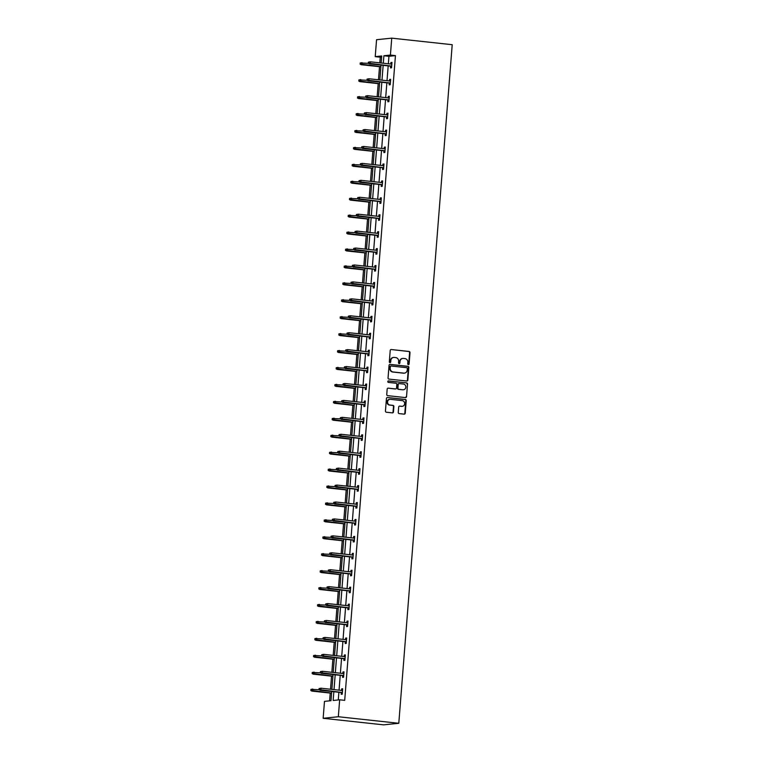 <?xml version="1.0" encoding="UTF-8"?>
<svg xmlns="http://www.w3.org/2000/svg" width="763" height="763" viewBox="0 0 763 763"><rect width="100%" height="100%" fill="white"/><g stroke="black" fill="none" stroke-linecap="round" stroke-linejoin="round"><path stroke-width="1.14" d="M408.358 364.628A0.753 0.696 84.1 0 0 409.111 363.951L409.998 352.64A1.068 0.992 84.1 0 0 409.092 351.466L391.285 349.53A1.068 0.992 84.1 0 0 390.217 350.494L389.321 361.815A0.753 0.696 84.1 0 0 390.093 362.635A0.753 0.696 84.1 0 0 390.713 361.958L390.828 360.498A3.424 3.176 84.1 0 1 394.261 357.427L395.739 357.589A3.424 3.176 84.1 0 1 398.639 361.338L398.524 362.806A0.753 0.696 84.1 0 0 399.297 363.627A0.753 0.696 84.1 0 0 399.907 362.959L400.022 361.49A3.424 3.176 84.1 0 1 403.455 358.429L404.943 358.591A3.424 3.176 84.1 0 1 407.843 362.339L407.728 363.808A0.753 0.696 84.1 0 0 408.358 364.628M408.281 364.609A0.753 0.696 84.1 0 0 408.701 363.999L409.588 352.678A1.068 0.992 84.1 0 0 408.682 351.505L391.285 349.53M389.883 362.616A0.753 0.696 84.1 0 0 390.303 362.005L390.828 360.498M399.087 363.617A0.753 0.696 84.1 0 0 399.497 362.997L400.022 361.49M398.257 412.44A1.068 0.992 84.1 0 0 399.163 413.613L404.161 414.147A1.068 0.992 84.1 0 0 405.239 413.193L406.221 400.623A1.068 0.992 84.1 0 0 405.315 399.45L387.509 397.523A1.068 0.992 84.1 0 0 386.44 398.477L385.449 411.047A1.068 0.992 84.1 0 0 386.355 412.22L392.392 412.878A1.068 0.992 84.1 0 0 393.46 411.915L393.889 406.536A1.068 0.992 84.1 0 0 392.983 405.363L389.988 405.039A2.861 2.651 84.1 0 1 389.922 399.345A2.861 2.651 84.1 0 1 390.437 399.345L402.158 400.613A2.861 2.651 84.1 0 1 402.225 406.317A2.861 2.651 84.1 0 1 401.71 406.307L399.755 406.097A1.068 0.992 84.1 0 0 398.687 407.06L398.257 412.44M390.408 55.079L395.444 55.623L344.704 700.348L339.669 699.805L338.333 716.734L398.801 723.286L452.211 44.702L391.734 38.15L390.408 55.079L383.903 55.747L383.312 63.234M406.765 381.023A1.068 0.992 84.1 0 0 407.843 380.069L408.834 367.499A1.068 0.992 84.1 0 0 407.928 366.326L390.122 364.39A1.068 0.992 84.1 0 0 389.044 365.353L388.052 377.923A1.068 0.992 84.1 0 0 388.958 379.097L406.765 381.023A1.068 0.992 84.1 0 0 407.432 380.108L408.424 367.537A1.068 0.992 84.1 0 0 407.518 366.364L389.721 364.437M407.528 384.056L406.536 396.626A1.068 0.992 84.1 0 1 405.468 397.59L387.661 395.654A1.068 0.992 84.1 0 1 386.755 394.481L387.175 389.101A1.068 0.992 84.1 0 1 388.253 388.148L395.472 388.93A1.068 0.992 84.1 0 0 396.541 387.976L396.827 384.399A1.068 0.992 84.1 0 0 395.921 383.236L388.396 382.416A0.753 0.696 84.1 0 1 388.386 380.928A0.753 0.696 84.1 0 1 388.52 380.928L406.622 382.883A1.068 0.992 84.1 0 1 407.528 384.056L406.536 396.626M331.714 691.497L330.989 700.701L324.485 701.369L323.15 718.298L383.627 724.85L398.801 723.286M381.643 57.053L380.27 57.187L379.821 62.852M379.516 66.686L378.486 79.781M378.19 83.615L377.16 96.71M376.855 100.544L375.825 113.639M375.52 117.473L374.49 130.568M374.194 134.402L373.155 147.497M372.859 151.332L371.829 164.427M371.524 168.261L370.494 181.365M370.189 185.19L369.158 198.294M368.863 202.119L367.833 215.223M367.528 219.048L366.498 232.152M366.192 235.977L365.162 249.081M364.867 252.906L363.837 266.01M363.531 269.835L362.501 282.939M362.196 286.764L361.166 299.869M360.87 303.693L359.831 316.798M359.535 320.622L358.505 333.727M358.2 337.551L357.17 350.656M356.865 354.48L355.835 367.585M355.539 371.409L354.509 384.514M354.204 388.338L353.174 401.443M352.868 405.267L351.838 418.372M351.543 422.197L350.513 435.301M350.207 439.126L349.177 452.23M348.872 456.055L347.842 469.159M347.546 472.984L346.507 486.088M346.211 489.913L345.181 503.017M344.876 506.842L343.846 519.946M343.55 523.771L342.511 536.875M342.215 540.7L341.185 553.804M340.88 557.639L339.85 570.734M339.545 574.568L338.514 587.663M338.219 591.497L337.189 604.592M336.884 608.426L335.854 621.521M335.548 625.355L334.518 638.45M334.223 642.284L333.193 655.379M332.887 659.213L331.857 672.308M331.552 676.142L330.522 689.237M330.226 693.071L329.606 700.844M380.27 57.187L375.224 56.643L376.56 39.714L391.734 38.15M323.15 718.298L338.333 716.734M333.851 691.726L333.164 700.472L339.669 699.805M383.15 65.341L381.986 80.163M381.815 82.27L380.651 97.092M380.479 99.2L379.316 114.021M379.154 116.129L377.981 130.95M377.819 133.058L376.655 147.879M376.483 149.987L375.32 164.808M375.158 166.916L373.984 181.737M373.822 183.845L372.659 198.666M372.487 200.774L371.323 215.595M371.161 217.703L369.988 232.524M369.826 234.632L368.663 249.453M368.491 251.561L367.327 266.382M367.165 268.49L365.992 283.311M365.83 285.419L364.666 300.24M364.495 302.348L363.331 317.17M363.159 319.277L361.996 334.099M361.834 336.206L360.661 351.028M360.498 353.135L359.335 367.957M359.163 370.074L358 384.895M357.837 387.003L356.664 401.824M356.502 403.932L355.339 418.753M355.167 420.861L354.003 435.683M353.841 437.79L352.668 452.612M352.506 454.719L351.342 469.541M351.171 471.648L350.007 486.47M349.836 488.578L348.672 503.399M348.51 505.507L347.337 520.328M347.175 522.436L346.011 537.257M345.839 539.365L344.676 554.186M344.514 556.294L343.34 571.115M343.178 573.223L342.015 588.044M341.843 590.152L340.679 604.973M340.517 607.081L339.344 621.902M339.182 624.01L338.019 638.831M337.847 640.939L336.683 655.76M336.512 657.868L335.348 672.689M335.186 674.797L334.013 689.618M381.176 63.005L381.729 55.976L375.224 56.643M331.876 689.39L333.049 674.568M333.212 672.461L334.375 657.639M334.547 655.531L335.71 640.71M335.873 638.602L337.046 623.781M337.208 621.673L338.371 606.852M338.543 604.744L339.707 589.923M339.869 587.815L341.042 572.994M341.204 570.886L342.368 556.065M342.539 553.948L343.703 539.136M343.875 537.018L345.038 522.197M345.2 520.089L346.373 505.268M346.536 503.16L347.699 488.339M347.871 486.231L349.034 471.41M349.196 469.302L350.37 454.481M350.532 452.373L351.695 437.552M351.867 435.444L353.031 420.623M353.193 418.515L354.366 403.694M354.528 401.586L355.692 386.765M355.863 384.657L357.027 369.836M357.198 367.728L358.362 352.907M358.524 350.799L359.697 335.978M359.859 333.87L361.023 319.048M361.195 316.941L362.358 302.119M362.52 300.012L363.693 285.19M363.856 283.083L365.019 268.261M365.191 266.153L366.354 251.332M366.517 249.224L367.69 234.403M367.852 232.295L369.015 217.474M369.187 215.366L370.351 200.545M370.513 198.437L371.686 183.616M371.848 181.508L373.012 166.687M373.183 164.579L374.347 149.758M374.519 147.65L375.682 132.829M375.844 130.721L377.017 115.9M377.18 113.792L378.343 98.971M378.515 96.863L379.678 82.042M379.84 79.934L381.014 65.113M395.444 55.623L388.939 56.3L388.357 63.777M388.186 65.885L387.022 80.706M386.86 82.814L385.687 97.635M385.525 99.743L384.361 114.564M384.19 116.672L383.026 131.494M382.854 133.601L381.691 148.423M381.529 150.53L380.356 165.352M380.193 167.459L379.03 182.281M378.858 184.388L377.695 199.21M377.532 201.318L376.359 216.139M376.197 218.256L375.034 233.077M374.862 235.185L373.698 250.006M373.536 252.114L372.363 266.936M372.201 269.043L371.037 283.865M370.866 285.972L369.702 300.794M369.53 302.901L368.367 317.723M368.205 319.831L367.032 334.652M366.869 336.76L365.706 351.581M365.534 353.689L364.371 368.51M364.209 370.618L363.035 385.439M362.873 387.547L361.71 402.368M361.538 404.476L360.374 419.297M360.212 421.405L359.039 436.226M358.877 438.334L357.713 453.155M357.542 455.263L356.378 470.084M356.216 472.192L355.043 487.013M354.881 489.121L353.717 503.942M353.546 506.05L352.382 520.871M352.21 522.979L351.047 537.801M350.885 539.908L349.712 554.73M349.549 556.837L348.386 571.659M348.214 573.766L347.051 588.588M346.888 590.696L345.715 605.517M345.553 607.625L344.39 622.446M344.218 624.554L343.054 639.375M342.892 641.483L341.719 656.304M341.557 658.412L340.393 673.233M340.222 675.341L339.058 690.162M338.886 692.27L338.286 699.948M388.939 56.3L383.903 55.747M341.519 690.429L341.643 688.884L342.663 688.77L342.234 694.196L341.214 694.301L341.347 692.537M342.854 673.5L342.969 671.945L343.999 671.841L343.569 677.267L342.549 677.372L342.682 675.608M344.18 656.571L344.304 655.016L345.334 654.912L344.905 660.338L343.875 660.443L344.018 658.679M345.515 639.642L345.639 638.087L346.66 637.982L346.24 643.409L345.21 643.514L345.353 641.75M346.85 622.713L346.965 621.158L347.995 621.053L347.566 626.48L346.545 626.585L346.679 624.821M348.176 605.784L348.3 604.229L349.33 604.124L348.901 609.551L347.871 609.656L348.014 607.892M349.511 588.855L349.635 587.3L350.656 587.195L350.236 592.622L349.206 592.727L349.349 590.963M350.846 571.926L350.97 570.371L351.991 570.266L351.562 575.693L350.541 575.798L350.675 574.034M352.172 554.997L352.296 553.442L353.326 553.337L352.897 558.764L351.877 558.869L352.01 557.104M353.507 538.068L353.631 536.513L354.661 536.408L354.232 541.835L353.202 541.94L353.345 540.175M354.843 521.139L354.967 519.584L355.987 519.479L355.558 524.906L354.537 525.011L354.671 523.246M356.178 504.209L356.292 502.655L357.322 502.55L356.893 507.977L355.873 508.082L356.006 506.317M357.504 487.28L357.628 485.726L358.658 485.621L358.228 491.048L357.198 491.153L357.342 489.388M358.839 470.351L358.963 468.797L359.983 468.692L359.564 474.119L358.534 474.224L358.677 472.459M360.174 453.422L360.289 451.868L361.319 451.763L360.889 457.19L359.869 457.295L360.002 455.53M361.5 436.493L361.624 434.939L362.654 434.834L362.225 440.261L361.195 440.365L361.338 438.601M362.835 419.564L362.959 418.01L363.98 417.905L363.56 423.331L362.53 423.436L362.673 421.672M364.17 402.635L364.294 401.08L365.315 400.976L364.886 406.402L363.865 406.507L363.999 404.743M365.496 385.706L365.62 384.151L366.65 384.047L366.221 389.473L365.191 389.578L365.334 387.814M366.831 368.777L366.955 367.222L367.976 367.117L367.556 372.544L366.526 372.649L366.669 370.885M368.167 351.848L368.291 350.293L369.311 350.188L368.882 355.615L367.861 355.72L367.995 353.956M369.502 334.919L369.616 333.364L370.646 333.259L370.217 338.686L369.197 338.791L369.33 337.027M370.828 317.99L370.952 316.435L371.982 316.33L371.552 321.757L370.522 321.862L370.665 320.098M372.163 301.061L372.287 299.506L373.307 299.401L372.878 304.828L371.858 304.933L372.001 303.169M373.498 284.132L373.612 282.577L374.643 282.472L374.213 287.899L373.193 288.004L373.326 286.239M374.824 267.203L374.948 265.648L375.978 265.543L375.549 270.97L374.519 271.075L374.662 269.31M376.159 250.264L376.283 248.719L377.304 248.614L376.884 254.041L375.854 254.146L375.997 252.381M377.494 233.335L377.618 231.79L378.639 231.685L378.21 237.112L377.189 237.217L377.323 235.452M378.82 216.406L378.944 214.861L379.974 214.756L379.545 220.183L378.515 220.288L378.658 218.514M380.155 199.477L380.279 197.932L381.3 197.827L380.88 203.254L379.85 203.359L379.993 201.585M381.49 182.548L381.614 181.003L382.635 180.898L382.206 186.325L381.185 186.43L381.319 184.656M382.826 165.619L382.94 164.074L383.97 163.969L383.541 169.396L382.521 169.5L382.654 167.726M384.151 148.69L384.275 147.145L385.305 147.04L384.876 152.457L383.846 152.571L383.989 150.797M385.487 131.761L385.611 130.215L386.631 130.111L386.202 135.528L385.181 135.642L385.325 133.868M386.822 114.832L386.936 113.286L387.966 113.182L387.537 118.599L386.517 118.713L386.65 116.939M388.148 97.902L388.272 96.357L389.302 96.243L388.872 101.67L387.842 101.784L387.986 100.01M389.483 80.973L389.607 79.428L390.627 79.314L390.208 84.741L389.178 84.846L389.321 83.081M390.818 64.044L390.942 62.499L391.963 62.385L391.533 67.812L390.513 67.917L390.646 66.152M390.942 62.499L391.944 62.604M389.607 79.428L390.618 79.533M388.272 96.357L389.283 96.462M386.936 113.286L387.947 113.391M385.611 130.215L386.612 130.32M384.275 147.145L385.286 147.249M382.94 164.074L383.951 164.179M381.614 181.003L382.616 181.108M380.279 197.932L381.29 198.037M378.944 214.861L379.955 214.966M377.618 231.79L378.62 231.895M376.283 248.719L377.294 248.824M374.948 265.648L375.959 265.753M373.612 282.577L374.623 282.682M372.287 299.506L373.288 299.611M370.952 316.435L371.962 316.54M369.616 333.364L370.627 333.469M368.291 350.293L369.292 350.398M366.955 367.222L367.966 367.327M365.62 384.151L366.631 384.256M364.294 401.08L365.296 401.195M362.959 418.01L363.97 418.124M361.624 434.939L362.635 435.053M360.289 451.868L361.3 451.982M358.963 468.797L359.974 468.911M357.628 485.726L358.639 485.84M356.292 502.655L357.303 502.769M354.967 519.584L355.968 519.698M353.631 536.513L354.642 536.627M352.296 553.442L353.307 553.556M350.97 570.371L351.972 570.486M349.635 587.3L350.646 587.415M348.3 604.229L349.311 604.344M346.965 621.158L347.976 621.273M345.639 638.087L346.65 638.202M344.304 655.016L345.315 655.131M342.969 671.945L343.979 672.06M341.643 688.884L342.644 688.989M402.635 358.457A3.424 3.176 84.1 0 0 399.612 361.538M393.431 357.456A3.424 3.176 84.1 0 0 390.418 360.537M407.356 368.519A0.753 0.696 84.1 0 0 406.717 367.699L391.085 366.002A0.753 0.696 84.1 0 0 390.341 366.669L390.217 368.214A3.424 3.176 84.1 0 0 393.117 371.972L403.799 373.126A3.424 3.176 84.1 0 0 407.232 370.065L407.356 368.519M390.675 366.049A0.753 0.696 84.1 0 0 389.931 366.717L390.341 366.669M404.209 373.145A3.424 3.176 84.1 0 1 403.389 373.174L392.707 372.01A3.424 3.176 84.1 0 1 389.807 368.262L389.931 366.717M405.449 397.59A1.068 0.992 84.1 0 0 406.126 396.674M388.253 388.148L395.062 388.968A1.068 0.992 84.1 0 0 395.444 388.93M388.186 380.975L406.622 382.883M402.969 389.74A2.861 2.651 84.1 0 0 405.84 386.898A2.861 2.651 84.1 0 0 403.417 384.047L399.278 383.598A1.068 0.992 84.1 0 0 398.21 384.552L397.933 388.119A1.068 0.992 84.1 0 0 398.83 389.292L402.559 389.788A2.861 2.651 84.1 0 0 403.274 389.759M398.868 383.636A1.068 0.992 84.1 0 0 397.8 384.6L398.21 384.552M402.559 389.788L398.42 389.34A1.068 0.992 84.1 0 1 397.523 388.167L397.8 384.6M407.118 384.104A1.068 0.992 84.1 0 0 406.212 382.931M402.025 406.326A2.861 2.651 84.1 0 1 401.3 406.355L399.755 406.097M389.712 399.373A2.861 2.651 84.1 0 0 389.578 405.086L389.988 405.039M392.373 412.878A1.068 0.992 84.1 0 0 393.05 411.963L393.479 406.584A1.068 0.992 84.1 0 0 392.573 405.411L389.578 405.086M404.152 414.147A1.068 0.992 84.1 0 0 404.829 413.231L405.811 400.661A1.068 0.992 84.1 0 0 404.905 399.497L387.509 397.523M360.174 63.024L360.498 64.063L360.174 63.024L362.091 62.671L361.939 64.626L361.195 64.702L380.871 66.829M360.498 64.063L380.89 66.677M360.584 62.976L368.481 63.358M361.195 64.702L360.088 64.102M368.376 62.175L368.291 63.262L368.376 62.175L370.293 61.822L391.82 64.159M368.787 62.137L370.293 61.822L370.141 63.777L369.406 63.854L391.657 66.267M368.701 63.215L391.667 66.104M368.291 63.262L369.406 63.854M358.839 79.953L359.163 80.992L358.839 79.953L360.756 79.6L360.603 81.555L359.869 81.631L379.545 83.758M359.163 80.992L379.554 83.606M359.249 79.905L367.146 80.287M359.869 81.631L358.753 81.04M357.504 96.882L357.828 97.922L357.504 96.882L359.43 96.529L359.268 98.484L358.534 98.561L378.21 100.687M357.828 97.922L378.219 100.535M357.914 96.834L365.82 97.225M358.534 98.561L357.418 97.969M367.041 79.104L366.955 80.191L367.041 79.104L368.968 78.751L390.494 81.088M367.451 79.066L368.968 78.751L368.806 80.706L368.071 80.783L390.322 83.196M367.365 80.144L390.341 83.033M366.955 80.191L368.071 80.783M365.715 96.033L365.63 97.12L365.715 96.033L367.632 95.68L389.159 98.017M366.126 95.995L367.632 95.68L367.48 97.635L366.736 97.712L388.996 100.125M366.04 97.073L389.006 99.972M365.63 97.12L366.736 97.712M356.178 113.811L356.502 114.851L356.178 113.811L358.095 113.458L357.942 115.413L357.198 115.49L376.874 117.616M356.502 114.851L376.893 117.464M356.588 113.763L364.485 114.154M357.198 115.49L356.092 114.898M364.38 112.962L364.294 114.049L364.38 112.962L366.297 112.609L387.823 114.946M364.79 112.924L366.297 112.609L366.145 114.564L365.41 114.641L387.661 117.054M364.704 114.002L387.671 116.901M364.294 114.049L365.41 114.641M354.843 130.74L355.167 131.78L354.843 130.74L356.76 130.387L356.607 132.342L355.873 132.419L375.549 134.546M355.167 131.78L375.558 134.393M355.253 130.692L363.15 131.083M355.873 132.419L354.757 131.827M363.045 129.891L362.959 130.978L363.045 129.891L364.962 129.538L386.498 131.875M363.455 129.853L364.962 129.538L364.809 131.494L364.075 131.57L386.326 133.983M363.369 130.931L386.345 133.83M362.959 130.978L364.075 131.57M353.507 147.669L353.832 148.709L353.507 147.669L355.424 147.316L355.272 149.271L354.537 149.348L374.213 151.475M353.832 148.709L374.223 151.322M353.918 147.621L361.824 148.012M354.537 149.348L353.422 148.756M361.719 146.82L361.633 147.908L361.719 146.82L363.636 146.467L385.162 148.804M362.129 146.782L363.636 146.467L363.484 148.423L362.74 148.499L385 150.912M362.043 147.86L385.01 150.759M361.633 147.908L362.74 148.499M352.182 164.598L352.506 165.638L352.182 164.598L354.099 164.245L353.946 166.2L353.202 166.277L372.878 168.404M352.506 165.638L372.897 168.251M352.592 164.55L360.489 164.942M353.202 166.277L352.096 165.685M360.384 163.749L360.298 164.837L360.384 163.749L362.301 163.396L383.827 165.733M360.794 163.711L362.301 163.396L362.148 165.352L361.414 165.428L383.665 167.841M360.708 164.789L383.675 167.688M360.298 164.837L361.414 165.428M350.846 181.527L351.171 182.567L350.846 181.527L352.764 181.174L352.611 183.13L351.877 183.206L371.552 185.333M351.171 182.567L371.562 185.18M351.257 181.48L359.154 181.871M351.877 183.206L350.761 182.615M359.049 180.678L358.963 181.766L359.049 180.678L360.966 180.326L382.501 182.662M359.459 180.64L360.966 180.326L360.813 182.281L360.079 182.357L382.33 184.77M359.373 181.728L382.339 184.617M358.963 181.766L360.079 182.357M349.511 198.456L349.836 199.496L349.511 198.456L351.428 198.103L351.276 200.059L350.541 200.135L370.217 202.262M349.836 199.496L370.227 202.109M349.921 198.409L357.828 198.8M350.541 200.135L349.425 199.544M357.713 197.607L357.637 198.695L357.713 197.607L359.64 197.255L381.166 199.591M358.124 197.569L359.64 197.255L359.487 199.21L358.744 199.286L380.995 201.699M358.047 198.657L381.014 201.546M357.637 198.695L358.744 199.286M348.186 215.385L348.51 216.425L348.186 215.385L350.103 215.032L349.95 216.988L349.206 217.064L368.882 219.191M348.51 216.425L368.891 219.038M348.596 215.338L356.493 215.729M349.206 217.064L348.1 216.473M346.85 232.314L347.175 233.354L346.85 232.314L348.767 231.962L348.615 233.917L347.871 233.993L367.556 236.12M347.175 233.354L367.566 235.967M347.26 232.276L355.157 232.658M347.871 233.993L346.764 233.402M345.515 249.243L345.839 250.283L345.515 249.243L347.432 248.891L347.279 250.846L346.545 250.922L366.221 253.049M345.839 250.283L366.23 252.896M345.925 249.205L353.832 249.587M346.545 250.922L345.429 250.331M344.18 266.173L344.504 267.212L344.18 266.173L346.106 265.82L345.944 267.775L345.21 267.851L364.886 269.978M344.504 267.212L364.895 269.825M344.59 266.134L352.496 266.516M345.21 267.851L344.094 267.26M342.854 283.102L343.178 284.141L342.854 283.102L344.771 282.749L344.618 284.704L343.875 284.78L363.55 286.907M343.178 284.141L363.57 286.754M343.264 283.063L351.161 283.445M343.875 284.78L342.768 284.189M341.519 300.031L341.843 301.07L341.519 300.031L343.436 299.678L343.283 301.633L342.549 301.709L362.225 303.846M341.843 301.07L362.234 303.684M341.929 299.993L349.826 300.374M342.549 301.709L341.433 301.118M340.184 316.96L340.508 317.999L340.184 316.96L342.11 316.607L341.948 318.562L341.214 318.638L360.889 320.775M340.508 317.999L360.899 320.613M340.594 316.922L348.5 317.303M341.214 318.638L340.098 318.047M338.858 333.889L339.182 334.928L338.858 333.889L340.775 333.536L340.622 335.491L339.878 335.567L359.554 337.704M339.182 334.928L359.573 337.542M339.268 333.851L347.165 334.232M339.878 335.567L338.772 334.976M337.523 350.818L337.847 351.857L337.523 350.818L339.44 350.465L339.287 352.42L338.553 352.496L358.228 354.633M337.847 351.857L358.238 354.471M337.933 350.78L345.83 351.161M338.553 352.496L337.437 351.905M336.187 367.747L336.512 368.796L336.187 367.747L338.104 367.394L337.952 369.349L337.217 369.426L356.893 371.562M336.512 368.796L356.903 371.4M336.597 367.709L344.504 368.09M337.217 369.426L336.101 368.834M356.388 214.537L356.302 215.624L356.388 214.537L358.305 214.184L379.831 216.52M356.798 214.498L358.305 214.184L358.152 216.139L357.408 216.215L379.669 218.628M356.712 215.586L379.678 218.476M356.302 215.624L357.408 216.215M355.053 231.466L354.967 232.553L355.053 231.466L356.97 231.113L378.496 233.449M355.463 231.427L356.97 231.113L356.817 233.068L356.083 233.144L378.334 235.557M355.377 232.515L378.343 235.405M354.967 232.553L356.083 233.144M353.717 248.395L353.631 249.482L353.717 248.395L355.644 248.042L377.17 250.378M354.127 248.356L355.644 248.042L355.482 249.997L354.747 250.073L376.998 252.486M354.042 249.444L377.017 252.334M353.631 249.482L354.747 250.073M352.392 265.324L352.306 266.411L352.392 265.324L354.309 264.971L375.835 267.308M352.802 265.286L354.309 264.971L354.156 266.926L353.412 267.002L375.673 269.415M352.716 266.373L375.682 269.263M352.306 266.411L353.412 267.002M351.056 282.253L350.97 283.34L351.056 282.253L352.973 281.9L374.499 284.237M351.466 282.215L352.973 281.9L352.821 283.855L352.086 283.931L374.337 286.344M351.381 283.302L374.347 286.192M350.97 283.34L352.086 283.931M349.721 299.182L349.635 300.269L349.721 299.182L351.638 298.829L373.174 301.166M350.131 299.144L351.638 298.829L351.485 300.784L350.751 300.86L373.002 303.273M350.045 300.231L373.021 303.121M349.635 300.269L350.751 300.86M348.395 316.111L348.309 317.198L348.395 316.111L350.312 315.768L371.839 318.095M348.805 316.073L350.312 315.768L350.16 317.713L349.416 317.789L371.676 320.202M348.72 317.16L371.686 320.05M348.309 317.198L349.416 317.789M347.06 333.04L346.974 334.127L347.06 333.04L348.977 332.697L370.503 335.024M347.47 333.002L348.977 332.697L348.825 334.642L348.09 334.719L370.341 337.132M347.384 334.089L370.351 336.979M346.974 334.127L348.09 334.719M345.725 349.969L345.639 351.056L345.725 349.969L347.642 349.626L369.178 351.953M346.135 349.931L347.642 349.626L347.489 351.571L346.755 351.648L369.006 354.061M346.049 351.018L369.015 353.908M345.639 351.056L346.755 351.648M344.399 366.898L344.313 367.985L344.399 366.898L346.316 366.555L367.842 368.882M344.809 366.86L346.316 366.555L346.164 368.5L345.42 368.577L367.68 370.99M344.723 367.947L367.69 370.837M344.313 367.985L345.42 368.577M334.862 384.676L335.186 385.725L334.862 384.676L336.779 384.323L336.626 386.278L335.882 386.355L355.558 388.491M335.186 385.725L355.568 388.329M335.272 384.638L343.169 385.019M335.882 386.355L334.776 385.763M343.064 383.827L342.978 384.914L343.064 383.827L344.981 383.484L366.507 385.811M343.474 383.789L344.981 383.484L344.828 385.429L344.084 385.506L366.345 387.919M343.388 384.876L366.354 387.766M342.978 384.914L344.084 385.506M333.526 401.605L333.851 402.654L333.526 401.605L335.443 401.252L335.291 403.207L334.547 403.284L354.232 405.42M333.851 402.654L354.242 405.258M333.936 401.567L341.834 401.948M334.547 403.284L333.441 402.692M341.729 400.756L341.643 401.843L341.729 400.756L343.646 400.413L365.181 402.74M342.139 400.718L343.646 400.413L343.493 402.359L342.759 402.435L365.01 404.848M342.053 401.805L365.019 404.695M341.643 401.843L342.759 402.435M332.191 418.534L332.515 419.583L332.191 418.534L334.108 418.181L333.956 420.136L333.221 420.213L352.897 422.349M332.515 419.583L352.907 422.187M332.601 418.496L340.508 418.877M333.221 420.213L332.105 419.621M340.393 417.695L340.308 418.773L340.393 417.695L342.32 417.342L363.846 419.669M340.803 417.647L342.32 417.342L342.158 419.288L341.423 419.364L363.674 421.777M340.718 418.734L363.693 421.624M340.308 418.773L341.423 419.364M330.856 435.463L331.19 436.512L330.856 435.463L332.782 435.11L332.63 437.065L331.886 437.142L351.562 439.278M331.19 436.512L351.571 439.116M331.266 435.425L339.173 435.807M331.886 437.142L330.77 436.55M339.068 434.624L338.982 435.702L339.068 434.624L340.985 434.271L362.511 436.598M339.478 434.576L340.985 434.271L340.832 436.226L340.088 436.302L362.349 438.706M339.392 435.663L362.358 438.553M338.982 435.702L340.088 436.302M329.53 452.392L329.854 453.441L329.53 452.392L331.447 452.039L331.295 453.995L330.551 454.071L350.227 456.207M329.854 453.441L350.246 456.055M329.94 452.354L337.837 452.736M330.551 454.071L329.444 453.48M337.732 451.553L337.647 452.631L337.732 451.553L339.649 451.2L361.176 453.527M338.143 451.505L339.649 451.2L339.497 453.155L338.762 453.232L361.013 455.635M338.057 452.593L361.023 455.482M337.647 452.631L338.762 453.232M328.195 469.321L328.519 470.37L328.195 469.321L330.112 468.968L329.959 470.924L329.225 471L348.901 473.136M328.519 470.37L348.91 472.984M328.605 469.283L336.502 469.665M329.225 471L328.109 470.409M336.397 468.482L336.311 469.56L336.397 468.482L338.324 468.129L359.85 470.456M336.807 468.434L338.324 468.129L338.162 470.084L337.427 470.161L359.678 472.564M336.721 469.522L359.697 472.411M336.311 469.56L337.427 470.161M326.86 486.25L327.184 487.299L326.86 486.25L328.786 485.907L328.624 487.853L327.89 487.929L347.566 490.065M327.184 487.299L347.575 489.913M327.27 486.212L335.176 486.594M327.89 487.929L326.774 487.338M335.071 485.411L334.986 486.489L335.071 485.411L336.988 485.058L358.515 487.385M335.482 485.363L336.988 485.058L336.836 487.013L336.092 487.09L358.352 489.493M335.396 486.451L358.362 489.341M334.986 486.489L336.092 487.09M325.534 503.179L325.858 504.229L325.534 503.179L327.451 502.836L327.298 504.782L326.554 504.858L346.23 506.994M325.858 504.229L346.249 506.842M325.944 503.141L333.841 503.523M326.554 504.858L325.448 504.267M324.199 520.108L324.523 521.158L324.199 520.108L326.116 519.765L325.963 521.711L325.229 521.787L344.905 523.923M324.523 521.158L344.914 523.771M324.609 520.07L332.506 520.452M325.229 521.787L324.113 521.196M322.863 537.038L323.188 538.087L322.863 537.038L324.78 536.694L324.628 538.64L323.894 538.716L343.569 540.853M323.188 538.087L343.579 540.7M323.274 536.999L331.18 537.381M323.894 538.716L322.778 538.125M321.538 553.967L321.862 555.016L321.538 553.967L323.455 553.623L323.302 555.569L322.558 555.645L342.234 557.782M321.862 555.016L342.253 557.629M321.948 553.928L329.845 554.31M322.558 555.645L321.452 555.054M320.202 570.896L320.527 571.945L320.202 570.896L322.12 570.552L321.967 572.498L321.233 572.574L340.908 574.711M320.527 571.945L340.918 574.558M320.613 570.858L328.51 571.239M321.233 572.574L320.117 571.983M318.867 587.834L319.192 588.874L318.867 587.834L320.784 587.481L320.632 589.427L319.897 589.503L339.573 591.64M319.192 588.874L339.583 591.487M319.277 587.787L327.184 588.168M319.897 589.503L318.781 588.912M317.532 604.763L317.866 605.803L317.532 604.763L319.459 604.41L319.306 606.366L318.562 606.432L338.238 608.569M317.866 605.803L338.247 608.416M317.942 604.716L325.849 605.097M318.562 606.432L317.456 605.841M316.206 621.692L316.531 622.732L316.206 621.692L318.123 621.34L317.971 623.295L317.227 623.371L336.903 625.498M316.531 622.732L336.922 625.345M316.616 621.645L324.513 622.026M317.227 623.371L316.12 622.77M314.871 638.621L315.195 639.661L314.871 638.621L316.788 638.269L316.635 640.224L315.901 640.3L335.577 642.427M315.195 639.661L335.586 642.274M315.281 638.574L323.178 638.955M315.901 640.3L314.785 639.699M313.536 655.551L313.86 656.59L313.536 655.551L315.462 655.198L315.3 657.153L314.566 657.229L334.242 659.356M313.86 656.59L334.251 659.203M313.946 655.503L321.852 655.884M314.566 657.229L313.45 656.628M333.736 502.34L333.65 503.418L333.736 502.34L335.653 501.987L357.179 504.314M334.146 502.292L335.653 501.987L335.501 503.942L334.766 504.019L357.017 506.422M334.06 503.38L357.027 506.27M333.65 503.418L334.766 504.019M332.401 519.269L332.315 520.347L332.401 519.269L334.318 518.916L355.854 521.243M332.811 519.221L334.318 518.916L334.165 520.871L333.431 520.948L355.682 523.351M332.725 520.309L355.701 523.199M332.315 520.347L333.431 520.948M331.075 536.198L330.989 537.276L331.075 536.198L332.992 535.845L354.518 538.173M331.485 536.151L332.992 535.845L332.84 537.801L332.096 537.877L354.356 540.28M331.4 537.238L354.366 540.128M330.989 537.276L332.096 537.877M329.74 553.127L329.654 554.215L329.74 553.127L331.657 552.774L353.183 555.102M330.15 553.08L331.657 552.774L331.504 554.73L330.76 554.806L353.021 557.209M330.064 554.167L353.031 557.057M329.654 554.215L330.76 554.806M328.405 570.056L328.319 571.144L328.405 570.056L330.322 569.703L351.857 572.031M328.815 570.009L330.322 569.703L330.169 571.659L329.435 571.735L351.686 574.138M328.729 571.096L351.695 573.986M328.319 571.144L329.435 571.735M327.069 586.985L326.984 588.073L327.069 586.985L328.996 586.633L350.522 588.96M327.48 586.938L328.996 586.633L328.834 588.588L328.1 588.664L350.351 591.077M327.394 588.025L350.37 590.915M326.984 588.073L328.1 588.664M325.744 603.915L325.658 605.002L325.744 603.915L327.661 603.562L349.187 605.898M326.154 603.867L327.661 603.562L327.508 605.517L326.764 605.593L349.025 608.006M326.068 604.954L349.034 607.844M325.658 605.002L326.764 605.593M324.409 620.844L324.323 621.931L324.409 620.844L326.326 620.491L347.852 622.827M324.819 620.796L326.326 620.491L326.173 622.446L325.439 622.522L347.69 624.935M324.733 621.883L347.699 624.773M324.323 621.931L325.439 622.522M323.073 637.773L322.987 638.86L323.073 637.773L325 637.42L346.526 639.756M323.483 637.725L325 637.42L324.838 639.375L324.103 639.451L346.354 641.864M323.398 638.812L346.373 641.702M322.987 638.86L324.103 639.451M321.748 654.702L321.662 655.789L321.748 654.702L323.665 654.349L345.191 656.685M322.158 654.654L323.665 654.349L323.512 656.304L322.768 656.38L345.029 658.793M322.072 655.741L345.038 658.631M321.662 655.789L322.768 656.38M312.21 672.48L312.534 673.519L312.21 672.48L314.127 672.127L313.974 674.082L313.231 674.158L332.906 676.285M312.534 673.519L332.926 676.132M312.62 672.432L320.517 672.813M313.231 674.158L312.124 673.557M320.412 671.631L320.326 672.718L320.412 671.631L322.329 671.278L343.855 673.615M320.822 671.583L322.329 671.278L322.177 673.233L321.442 673.309L343.693 675.722M320.737 672.67L343.703 675.56M320.326 672.718L321.442 673.309M310.875 689.409L311.199 690.448L310.875 689.409L312.792 689.056L312.639 691.011L311.905 691.087L331.581 693.214M311.199 690.448L331.59 693.062M311.285 689.361L319.182 689.742M311.905 691.087L310.789 690.486M319.077 688.56L318.991 689.647L319.077 688.56L320.994 688.207L342.53 690.544M319.487 688.522L320.994 688.207L320.841 690.162L320.107 690.238L342.358 692.651M319.401 689.599L342.377 692.489M318.991 689.647L320.107 690.238"/></g></svg>
